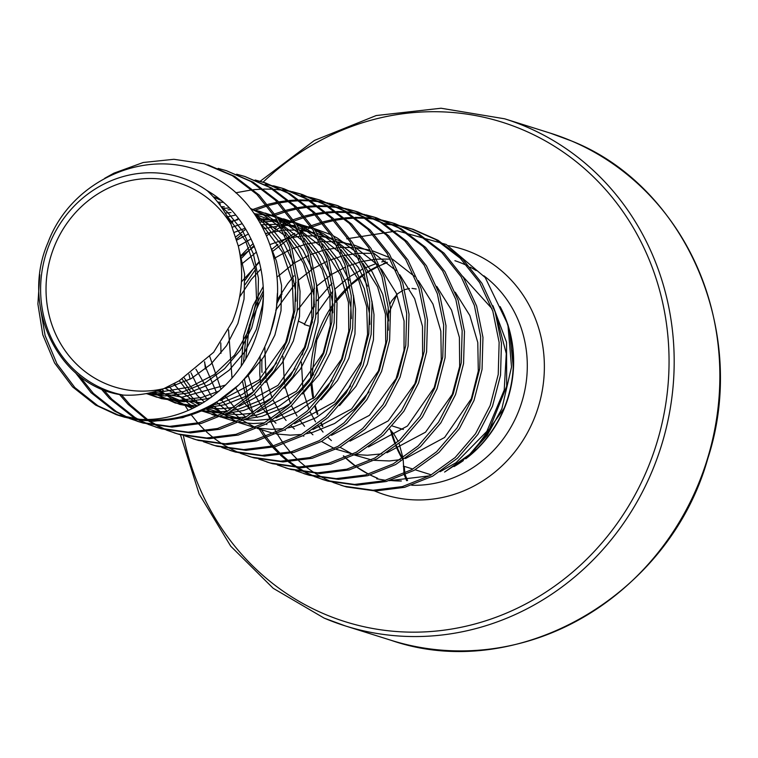 <?xml version="1.0" encoding="UTF-8"?>
<svg xmlns="http://www.w3.org/2000/svg" width="758" height="758" viewBox="0 0 758 758"><rect width="100%" height="100%" fill="white"/><g stroke="black" fill="none" stroke-linecap="round" stroke-linejoin="round"><path stroke-width="1.14" d="M509.746 331.919L508.988 329.095A115.709 107.74 -72.6 0 1 509.84 332.298A115.709 107.74 -72.6 0 1 504.136 408.259A115.709 107.74 -72.6 0 1 471.684 453.748L504.108 408.259C509.528 394.994 512.569 381.208 513.232 366.9L509.698 331.928M469.837 455.302L444.576 472.073L469.685 454.383L487.953 432.894L506.685 386.22L506.524 342.199L492.956 305.739M346.719 238.817L397.372 230.858L446.159 244.427L485.205 277.513L507.898 324.566L511.527 366.976L501.91 408.581L487.157 435.424L466.947 457.775M238.855 384.875C252.3 370.908 262.42 354.583 269.223 335.889C293.185 273.951 263.992 197.08 205.115 173.231C147.602 146.465 71.337 179.551 47.991 242.569C19.717 307.028 59.02 387.262 123.336 395.098A112.734 104.974 107.4 0 1 49.64 243.706A112.734 104.974 107.4 0 1 207.18 190.656C253.797 217.309 274.387 279.711 257.654 331.502C241.726 385.519 190.154 422.642 139.567 419.307A132.356 123.251 -72.6 0 0 238.855 384.875L211.454 406.099A132.887 123.743 107.4 0 1 118.987 415.526A132.887 123.743 107.4 0 1 116.173 414.607L124.672 417.251L153.542 421.287L182.801 417.639L211.454 406.099M260.174 355.928L259.757 373.703L260.648 384.628M261.027 387.471L264.608 404.355M265.215 406.449L269.971 419.619M270.71 421.315L276.177 432.193M276.992 433.623L282.98 442.871M283.862 444.093L290.248 452.052M291.186 453.113L297.913 459.992M298.889 460.911L305.91 466.862M306.933 467.648L314.219 472.755M315.271 473.428L322.804 477.748M323.893 478.307L331.663 481.889M332.781 482.344L344.217 486.219L373.088 490.246L402.337 486.608L430.25 475.484L455.141 457.519L475.531 433.737L490.189 405.511L498.233 374.471L499.134 342.408L492.823 311.168L479.606 282.554L460.22 258.222L435.746 239.566L411.177 228.736L403 226.481M340.778 485.196L346.529 486.949L375.39 490.976L404.649 487.328L432.562 476.204L457.453 458.239L477.843 434.457L492.501 406.241L500.536 375.201L501.445 343.137L495.135 311.898L481.917 283.284L462.532 258.952L438.058 240.295L413.489 229.456L404.137 226.926M39.814 274.718L37.9 304.015L42.799 334.809L54.585 362.968L72.55 386.855L95.603 405.066L116.173 414.607L139.567 419.307M40.364 307.71L45.101 335.529L56.897 363.698L74.862 387.584L97.915 405.795L119.849 415.791M75.326 372.548L91.036 392.663L114.088 410.874L127.837 417.81M129.419 418.463L140.846 422.339L169.716 426.366L198.975 422.718L226.879 411.594L251.77 393.629L272.16 369.847L286.827 341.631L294.862 310.591L295.772 278.527L289.452 247.288L276.244 218.674L256.848 194.342L232.374 175.685L204.196 163.775L173.914 159.294L143.234 162.496L113.899 173.175L104.708 178.301M79.23 375.779L93.348 393.393L116.4 411.603L128.974 418.037M130.603 418.729L138.562 421.675M137.406 421.315L143.158 423.059L172.028 427.095L201.287 423.447L229.191 412.324L254.082 394.359L274.472 370.577L289.139 342.351L297.174 311.311L298.084 279.247L291.764 248.008L278.556 219.394L259.16 195.062L234.686 176.406L207.815 164.846M101.022 388.721L109.531 398.471L132.584 416.682L136.914 419.136M139.017 420.235L146.777 423.807M147.905 424.272L159.341 428.147L188.202 432.174L217.461 428.526L245.374 417.402L270.265 399.438L290.655 375.655L305.313 347.439L313.348 316.399L314.257 284.335L307.947 253.096L294.729 224.482L275.344 200.14L250.87 181.484L226.301 170.654L218.124 168.399M103.59 389.773L111.843 399.201L134.896 417.412L138.051 419.221M140.239 420.396L147.971 424.063M149.089 424.537L157.048 427.484M155.892 427.124L161.653 428.867L190.514 432.903L219.773 429.255L247.676 418.132L272.577 400.167L292.958 376.385L307.625 348.159L315.66 317.119L316.569 285.055L310.249 253.816L297.041 225.202L277.655 200.87L253.181 182.214L226.301 170.654M119.432 394.416L128.017 404.279L146.199 419.42M148.881 421.154L156.413 425.475M157.503 426.043L165.272 429.615M166.39 430.08L177.827 433.955L206.697 437.982L235.946 434.334L263.86 423.21L288.751 405.246L309.141 381.464L323.799 353.247L331.843 322.207L332.743 290.143L326.433 258.904L313.215 230.29L293.829 205.949L269.355 187.292L244.787 176.462L236.619 174.207M121.469 394.795L130.329 405.009L147.403 419.392M150.131 421.211L157.636 425.626M158.725 426.204L166.457 429.871M167.575 430.345L175.543 433.292M174.387 432.932L180.139 434.675L209 438.711L238.258 435.064L266.172 423.94L291.063 405.975L311.453 382.193L326.111 353.967L334.145 322.927L335.055 290.864L328.745 259.624L315.527 231.01L296.141 206.678L271.667 188.022L244.796 176.462M184.886 435.888L196.313 439.754L225.183 443.79L254.442 440.142L282.346 429.019L307.236 411.054L327.627 387.272L342.284 359.055L350.329 328.015L351.238 295.952L344.918 264.703L331.701 236.098L312.315 211.757L287.841 193.101L263.282 182.271L255.105 180.016M192.873 438.74L198.624 440.483L227.495 444.51L256.754 440.872L284.657 429.748L309.548 411.784L329.938 388.001L344.596 359.775L352.641 328.735L353.55 296.672L347.23 265.433L334.013 236.818L314.627 212.486L290.153 193.83L265.594 183L256.232 180.461M203.371 441.696L214.798 445.562L243.669 449.598L272.927 445.95L300.831 434.827L325.722 416.862L346.112 393.08L360.78 364.863L368.814 333.823L369.724 301.75L363.404 270.511L350.196 241.906L330.801 217.565L306.327 198.909L281.768 188.079L273.591 185.824M211.359 444.548L217.11 446.291L245.98 450.318L275.239 446.68L303.143 435.556L328.034 417.592L348.424 393.809L363.082 365.583L371.126 334.543L372.036 302.48L365.716 271.241L352.498 242.626L333.113 218.295L308.639 199.638L284.079 188.808L274.718 186.269M221.857 447.495L233.293 451.37L262.154 455.406L291.413 451.759L319.317 440.635L344.217 422.67L364.598 398.888L379.265 370.671L387.3 339.631L388.21 307.559L381.89 276.319L368.682 247.714L349.296 223.373L324.822 204.717L300.253 193.887L292.076 191.632M229.845 450.356L235.596 452.1L264.466 456.126L293.725 452.488L321.629 441.364L346.52 423.39L366.91 399.618L381.577 371.392L389.612 340.351L390.522 308.288L384.202 277.049L370.994 248.434L351.598 224.103L327.124 205.446L302.565 194.617L293.204 192.077M174.747 383.425L175.865 386.457M185.397 406.004L188.202 410.438M191.423 415.052L197.81 423.011M198.748 424.073L205.475 430.961M206.451 431.87L213.472 437.821M214.495 438.607L221.772 443.714M222.833 444.387L230.366 448.708M231.455 449.267L239.215 452.848M240.343 453.303L251.779 457.178L280.64 461.215L309.899 457.567L337.812 446.443L362.703 428.478L383.093 404.696L397.751 376.47L405.786 345.44L406.695 313.367L400.385 282.128L387.167 253.523L367.782 229.181L343.308 210.525L318.739 199.695L310.562 197.44M248.33 456.164L254.091 457.908L282.952 461.935L312.211 458.296L340.124 447.173L365.015 429.199L385.405 405.426L400.063 377.2L408.098 346.16L409.007 314.096L402.697 282.857L389.479 254.243L370.094 229.911L345.62 211.255L321.051 200.425L311.69 197.885M188.95 374.376L190.125 379.171M258.829 459.111L270.265 462.986L299.135 467.023L328.394 463.375L356.298 452.251L381.189 434.287L401.579 410.504L416.237 382.278L424.281 351.238L425.191 319.175L418.871 287.936L405.653 259.321L386.267 234.989L361.793 216.333L337.234 205.503L329.057 203.248M266.825 461.973L272.577 463.716L301.447 467.743L330.696 464.104L358.61 452.981L383.501 435.007L403.891 411.234L418.549 383.008L426.593 351.968L427.493 319.904L421.183 288.665L407.965 260.051L388.579 235.719L364.105 217.063L337.234 205.503M204.632 361.774L205.418 368.975M277.324 464.919L288.751 468.795L317.621 472.831L346.88 469.183L374.784 458.059L399.674 440.095L420.065 416.313L434.722 388.087L442.767 357.046L443.676 324.983L437.357 293.744L424.139 265.129L404.753 240.798L380.279 222.141L355.72 211.311L347.543 209.056M285.311 467.781L291.063 469.524L319.933 473.551L349.192 469.903L377.096 458.789L401.986 440.815L422.377 417.042L437.034 388.816L445.079 357.776L445.988 325.713L439.668 294.474L426.451 265.859L407.065 241.527L382.591 222.871L358.032 212.041L348.671 209.502M295.81 470.727L307.236 474.603L336.107 478.639L365.365 474.991L393.269 463.868L418.16 445.903L438.55 422.121L453.218 393.895L461.252 362.855L462.162 330.791L455.842 299.552L442.634 270.938L423.239 246.606L398.765 227.95L374.206 217.12L366.029 214.865M303.797 473.589L309.548 475.332L338.419 479.359L367.677 475.711L395.581 464.588L420.472 446.623L440.862 422.85L455.53 394.624L463.564 363.584L464.474 331.521L458.154 300.282L444.937 271.667L425.551 247.335L401.077 228.679L376.518 217.84L367.156 215.31M263.13 286.685L253.058 305.682L243.593 336.277L241.205 366.029M242.446 381.009L246.123 398.547M246.729 400.641L249.818 409.69M259.35 429.236L264.495 437.063M265.376 438.285L271.762 446.244M272.7 447.305L279.427 454.184M280.403 455.103L287.424 461.054M288.447 461.84L295.724 466.947M296.785 467.62L304.318 471.94M305.408 472.499L313.168 476.081M314.295 476.536L325.732 480.411L354.592 484.438L383.851 480.799L411.765 469.676L436.655 451.711L457.046 427.929L471.703 399.703L479.738 368.663L480.648 336.599L474.337 305.36L461.12 276.746L441.734 252.414L417.26 233.758L392.691 222.928L384.514 220.673M263.282 290.949L255.37 306.412L245.905 337.007L243.46 362.542M244.379 378.792L247.838 397.107M248.434 399.276L253.068 412.797M261.775 430.156L265.925 436.542M266.797 437.792L273.145 445.894M274.074 446.974L280.754 453.985M281.73 454.914L288.713 460.978M289.736 461.774L296.984 466.985M298.036 467.667L305.54 472.092M306.63 472.66L314.362 476.337M315.48 476.801L323.439 479.748M322.283 479.388L328.043 481.141L356.904 485.167L386.163 481.519L414.067 470.396L438.967 452.431L459.348 428.658L474.015 400.432L482.05 369.392L482.96 337.329L476.64 306.09L463.432 277.475L444.046 253.144L419.572 234.487L395.003 223.648L385.642 221.118M273.534 186.013L265.12 184.488M290.892 191.357L282.516 189.746M292.019 191.812L283.615 190.296M282.393 190.125L273.771 189.273M272.529 189.206L263.689 189.055M262.41 189.093L253.333 189.699M252.016 189.841L235.747 192.797M309.387 197.165L301.002 195.555M310.505 197.62L302.101 196.104M327.873 202.973L319.488 201.363M318.275 201.183L309.681 200.254M308.44 200.169L299.628 199.932M298.349 199.951L289.31 200.453M287.993 200.586L278.698 201.903M277.343 202.159L267.764 204.385M266.371 204.774L252.67 209.54M338.381 205.873L330.185 203.694M328.991 203.428L320.587 201.912M319.374 201.742L310.752 200.889M309.501 200.823L300.661 200.671M299.382 200.709L290.305 201.315M288.988 201.457L279.655 202.879M278.3 203.153L268.683 205.494M267.28 205.901L255.114 210.203M238.429 218.484L235.094 220.512M232.886 221.923L230.65 223.421M346.359 208.782L337.973 207.171M336.76 206.991L328.167 206.053M326.925 205.977L318.114 205.74M316.844 205.759L307.795 206.261M306.488 206.394L297.183 207.711M295.838 207.967L286.249 210.193M284.856 210.582L274.946 213.851M273.496 214.41L271.61 215.158M263.547 218.768L262.401 219.337M245.781 229.219L235.871 236.828M347.486 209.236L339.072 207.72M337.86 207.55L329.237 206.697M327.987 206.631L319.146 206.479M317.867 206.517L308.79 207.124M307.483 207.266L298.14 208.687M296.795 208.952L287.168 211.302M285.766 211.709L275.808 215.13M274.358 215.708L273.733 215.964M241.992 234.459L236.524 238.978M364.844 214.59L356.468 212.979M355.256 212.799L346.662 211.861M345.411 211.776L336.599 211.548M335.33 211.567L326.281 212.069M324.974 212.202L315.669 213.519M314.324 213.775L304.735 216.002M303.342 216.39L293.431 219.659M291.982 220.208L281.673 224.747M276.3 227.552L274.301 228.679M267.11 233.104L265.85 233.947M253.21 243.612L250.443 246.066M248.776 247.61L241.233 255.266M365.972 215.045L357.558 213.529M356.345 213.358L347.723 212.505M346.482 212.439L337.642 212.287M336.363 212.325L327.285 212.922M325.968 213.074L316.636 214.495M315.281 214.76L305.654 217.11M304.261 217.518L294.294 220.938M292.844 221.516L282.478 226.235M280.962 227.012L272.075 232.119M269.857 233.54L266.626 235.719M254.063 245.62L251.296 248.141M249.647 249.704L241.897 257.834M383.33 220.388L374.954 218.787M373.741 218.607L365.148 217.669M363.906 217.584L355.095 217.357M353.815 217.375L344.767 217.878M343.459 218.01L334.155 219.327M332.809 219.583L323.221 221.81M321.828 222.198L311.917 225.467M310.477 226.017L300.159 230.555M294.786 233.36L287.832 237.462M286.249 238.486L279.816 242.948M277.911 244.379L271.667 249.448M259.331 261.51L256.479 264.76M254.821 266.75L244.986 280.337M384.458 220.853L376.053 219.337M374.831 219.166L366.218 218.313M364.968 218.238L356.127 218.096M354.848 218.124L345.771 218.73M344.454 218.882L335.121 220.303M333.766 220.569L324.14 222.918M322.747 223.326L312.789 226.746M311.339 227.324L300.964 232.033M299.448 232.82L288.561 239.215M286.95 240.277L272.311 251.637M255.399 269.64L245.052 284.714M401.825 226.197L393.44 224.595M392.227 224.415L383.633 223.477M402.943 226.661L394.539 225.145M393.326 224.974L384.704 224.122M123.336 395.098C137.141 395.79 150.634 393.639 163.794 388.655L179.134 380.838L213.661 352.262L232.488 321.449C242.247 296.899 244.199 271.8 238.334 246.151L231.124 224.491C225.363 211.463 217.385 200.178 207.18 190.656M163.794 388.655A106.954 99.592 107.4 0 1 67.386 353.768A106.954 99.592 107.4 0 1 54.595 245.81A106.954 99.592 107.4 0 1 138.979 179.191A106.954 99.592 107.4 0 1 231.124 224.491M402.555 458.211A117.443 109.36 107.4 0 1 396.434 445.657M395.638 443.667A117.443 109.36 107.4 0 1 391.498 431.037M396.879 294.549L387.878 315.29M402.072 458.533A117.443 109.36 107.4 0 1 395.913 446.083M395.108 444.112A117.443 109.36 107.4 0 1 390.455 429.909M407.567 480.563L405.227 474.821M404.838 473.21L404.298 466.852A1.99 0.559 2.3 0 1 403.37 466.331A1.99 0.559 2.3 0 1 403.521 466.132M388.721 319.819A1.99 1.099 164.7 0 0 388.503 320.577A1.99 1.099 164.7 0 0 388.702 320.89M293.924 275.827L287.633 283.719L276.973 300.405M308.923 325.978L304.299 324.528L314.542 304.384M299.031 321.43L304.526 323.96M500.128 306.592A115.51 107.56 107.4 0 1 504.402 408.316A115.51 107.56 107.4 0 1 465.782 458.789M463.356 460.57A115.51 107.56 107.4 0 1 454.033 466.577M400.622 481.017A115.51 107.56 107.4 0 1 390.095 480.43M333.245 304.119A115.51 107.56 -72.6 0 0 319.952 328.356A115.51 107.56 -72.6 0 0 310.761 379.009M310.951 382.932A115.51 107.56 -72.6 0 0 313.026 398.708M314.883 406.572A115.51 107.56 -72.6 0 0 317.356 414.484M321.022 423.599A115.51 107.56 -72.6 0 0 322.434 426.602M343.355 455.852A115.51 107.56 -72.6 0 0 345.212 457.652M346.472 458.817A115.51 107.56 -72.6 0 0 355.909 466.454M357.359 467.478A115.51 107.56 -72.6 0 0 368.473 474.138M370.236 475.02A115.51 107.56 -72.6 0 0 375.191 477.294A115.51 107.56 -72.6 0 0 377.626 478.289M411.736 485.262A115.51 107.56 -72.6 0 0 518.046 412.608A115.51 107.56 -72.6 0 0 483.869 275.808M506.657 321.762L508.826 328.546A115.709 107.74 -72.6 0 0 506.609 321.61M466.653 457.889L468.217 456.657A115.709 107.74 -72.6 0 0 469.202 455.852M276.613 304.081A132.688 123.563 107.4 0 1 282.014 293.971M261.965 359.586A132.887 123.743 -72.6 0 0 261.993 372.386M324.216 618.13A265.774 247.487 -72.6 0 0 345.354 625.928A265.774 247.487 -72.6 0 0 657.252 458.003A265.774 247.487 -72.6 0 0 525.806 126.605A265.774 247.487 -72.6 0 0 504.657 118.807L441.023 108.233L376.167 115.557L314.437 140.429L260.089 181.323M183.37 435.528A261.794 243.773 -72.6 0 0 324.339 614.008A261.794 243.773 -72.6 0 0 648.09 467.402A261.794 243.773 -72.6 0 0 522.906 129.855A261.794 243.773 -72.6 0 0 263.064 182.204M550.336 133.152L571.532 140.969C685.241 185.937 749.274 331.833 707.735 458.789C668.821 597.674 515.592 683.574 391.033 640.283A265.774 247.487 -72.6 0 0 702.922 472.357A265.774 247.487 -72.6 0 0 571.485 140.95A265.774 247.487 -72.6 0 0 550.336 133.152L504.657 118.807M476.166 270.568A115.51 107.56 -72.6 0 0 470.206 267.186M467.231 265.679A115.51 107.56 -72.6 0 0 462.806 263.67A115.51 107.56 -72.6 0 0 454.895 260.695M374.623 490.966A128.803 119.935 -72.6 0 0 374.774 491.032A128.803 119.935 -72.6 0 0 534.058 418.899A128.803 119.935 -72.6 0 0 472.471 252.831A128.803 119.935 -72.6 0 0 448.452 245.668M404.317 466.378L412.854 469.06M415.166 469.789L431.34 474.868M387.044 262.249A115.51 107.56 -72.6 0 0 383.453 263.651M378.071 266.039A115.51 107.56 -72.6 0 0 366.161 272.624M364.418 273.752A115.51 107.56 -72.6 0 0 351.778 283.435M349.893 285.141A115.51 107.56 -72.6 0 0 335.557 300.954M339.527 405.587L355.966 386.324L367.308 364.172L373.448 339.802L374.007 314.627L371.903 301.011M367.507 286.145L358.392 267.64L343.052 248.52L338.163 244.067M334.733 241.271L323.723 233.862L314.314 229.077M311.775 228.006L295.677 223.051M293.564 222.615L279.512 220.985M277.599 220.929L259.748 222.151M182.109 378.962L190.969 392.265M321.041 399.779L337.481 380.516L348.813 358.363L354.962 333.994L355.521 308.819L353.418 295.203M349.012 280.337L339.906 261.832L324.566 242.721L319.677 238.258M316.238 235.463L305.237 228.054L295.828 223.269M293.289 222.198L283.539 218.825M211.899 414.522L217.518 416.246M220.028 416.881L242.077 419.155M246.17 418.947L262.116 416.284L283.824 407.52L291.081 403.048M302.546 393.971L318.995 374.717L330.327 352.555L336.476 328.186L337.026 303.011L334.922 289.395M330.526 274.529L321.42 256.024L306.08 236.913L301.191 232.45M297.752 229.655L286.742 222.246L277.343 217.47M274.803 216.39L265.044 213.017M230.603 209.596L227.959 209.843M161.918 389.356L164.079 391.365M169.517 395.875L177.58 401.333L192.636 408.439M201.533 411.073L223.591 413.347M227.684 413.138L243.631 410.476L265.338 401.712L272.586 397.239M284.06 388.162L300.509 368.909L311.841 346.747L317.981 322.377L318.54 297.202L316.437 283.596M312.04 268.73L302.935 250.216L287.585 231.105L282.696 226.642M279.266 223.847L268.256 216.437L250.405 208.403M153.59 391.952L159.095 395.534L179.911 404.459L195.109 407.226M209.199 407.33L225.135 404.668L246.852 395.903L254.101 391.431M265.575 382.354L282.023 363.101L293.355 340.939L299.495 316.569L300.054 291.394L297.951 277.788M293.554 262.922L284.44 244.408L269.099 225.297L253.987 213.206M219.829 199.43L218.607 199.202M147.393 393.374L161.416 398.651L183.881 401.759L206.65 398.86L210.866 397.647M243.905 379.341L247.714 375.968L263.528 357.293L274.86 335.131L281.01 310.761L281.569 285.586L276.462 261.065L271.364 248.453M219.166 198.899L213.14 196.692M146 393.639L165.396 395.951L188.164 393.051L209.871 384.287L229.219 370.16L245.042 351.485L256.375 329.323L262.524 304.953L263.197 298.586M164.192 388.494L169.678 387.243L191.386 378.479L210.733 364.352L226.557 345.676L237.889 323.514L244.038 299.145L244.588 273.979L238.334 246.151M259.473 262.088L241.451 281.843M220.786 342.91L220.976 353.304M254.404 246.464L240.258 256.915M204.471 361.926L205.996 368.208L216.769 393.089M221.355 399.873L229.949 409.851M231.266 411.149L241.376 419.506M242.958 420.605L255.285 427.512M257.265 428.384L273.505 433.434M276.272 433.955L290.191 435.158L301.476 434.476M306.365 433.718L312.959 432.25L334.666 423.485L354.014 409.367L369.042 391.867M388.323 330.175L387.869 318.985L382.771 294.464L372.263 271.999L359.434 255.418M355.635 251.656L337.585 238.211L333.492 235.975M330.791 234.639L313.907 228.442M311.709 227.893L297.269 225.59M295.317 225.448L282.09 225.514M280.252 225.666L263.339 228.727M248.52 233.985L236.837 240.087M191.054 372.879L196.597 384.42L207.597 399.921M212.78 405.341L222.89 413.707M224.472 414.797L236.79 421.704M238.779 422.576L255.01 427.626M257.786 428.147L271.696 429.35L282.99 428.668M287.879 427.91L294.464 426.441L316.181 417.677L335.529 403.559L350.556 386.059M369.838 324.367L369.383 313.177L364.285 288.656L353.778 266.191L340.948 249.609M337.149 245.848L319.099 232.403L314.996 230.167M312.305 228.831L295.412 222.634M293.213 222.085L278.783 219.782M276.831 219.64L258.582 220.208M242.2 223.667L232.327 227.192M179.333 380.715L192.03 397.277L200.036 404.592M205.977 408.988L218.304 415.896M220.284 416.767L236.524 421.818M239.301 422.339L253.21 423.542L264.504 422.86M269.393 422.102L275.978 420.633L297.695 411.869L317.043 397.751L332.061 380.251M351.352 318.559L350.897 307.369L345.79 282.848L335.282 260.382L322.453 243.801M318.663 240.04L300.613 226.595L296.511 224.359M293.82 223.023L276.926 216.826M274.728 216.276L254.3 213.661M235.681 215.054L227.391 216.835M168.977 386.381L173.544 391.479L191.452 405.691L194.598 407.482M201.799 410.959L218.039 416.009M220.805 416.53L234.724 417.734L246.009 417.052M250.898 416.294L257.493 414.825L279.2 406.061L298.548 391.943L313.575 374.443M332.866 312.751L332.411 301.561L327.304 277.04L316.797 254.574L303.967 237.993M300.168 234.231L282.128 220.796L278.025 218.55M275.325 217.214L259.89 211.416L251.182 209.407M229.238 207.938L222.359 208.497M159.701 390.124L172.966 399.883L192.57 408.467M202.32 410.722L216.238 411.926L227.523 411.243M232.412 410.485L239.007 409.017L260.714 400.262L280.062 386.135L295.089 368.634M314.371 306.943L313.916 295.753L308.819 271.231L298.311 248.766L285.482 232.185M281.682 228.423L263.632 214.988L250.652 208.715M223.316 202.358L217.679 202.054M151.79 392.407L175.287 403.01L197.26 406.117M213.917 404.677L220.521 403.209L242.228 394.454L261.576 380.327L276.604 362.826M295.885 301.134L295.43 289.944L290.333 265.423L279.825 242.958L264.476 223.837L256.422 216.797M219.043 198.795L214.107 197.772M146.398 393.563L156.802 397.201L179.258 400.309L202.026 397.4L219.242 390.995M267.906 339.404L270.246 333.681L276.386 309.311L277.4 293.327M220.872 200.273L213.415 196.995M147.346 393.383L160.772 394.501L183.54 391.602L205.257 382.837L224.605 368.71L240.419 350.025L251.751 327.873L257.9 303.503L258.459 278.328L253.352 253.807L242.844 231.342L227.504 212.231L220.853 206.299M317.034 300.661L331.995 283.321M512.247 350.575L513.232 366.9M469.865 455.34L466.994 457.832M508.817 328.205L507.898 324.566M263.282 182.271L265.594 183M281.768 188.079L284.079 188.808M300.253 193.887L302.565 194.617M318.739 199.695L321.051 200.425M355.72 211.311L358.032 212.041M374.206 217.12L376.518 217.849M392.691 222.928L395.003 223.648M411.187 228.736L413.489 229.456M180.461 434.77L199.165 494.045L230.716 546.186L273.202 588.303L324.159 618.121L345.354 625.928L391.033 640.283M370.264 475.02L377.655 478.298M392.369 426.015L403.379 429.473M389.593 429.019L394.018 434.211L398.206 441.421M399.087 443.411L402.981 457.927M403.209 460.03L404.014 473.589M388.437 310.685L388.503 320.577L388.333 309.141M416.189 289.006L412.03 288.391M409.453 288.504L404.715 289.641M402.801 290.447L397.713 293.697L391.422 301.201L390.076 303.854M406.61 480.657L404.421 475.181M387.347 262.495L379.9 265.632M378.233 266.418L366.322 273.145M364.579 274.301L351.92 284.212M350.025 285.956L335.567 302.3M333.217 305.616L316.787 340.039L311.547 377.768M311.68 381.843L313.641 398.187M315.413 406.032L317.877 414.19M321.43 423.277L322.889 426.432M343.744 455.975L345.383 457.576M346.633 458.751L356.014 466.426M357.454 467.449L368.511 474.129M226.415 215.073L245.583 240.817L255.361 269.45L256.574 300.177L249.088 330.062L234.506 355.18L214.163 374.679L190.012 387.006L164.259 391.365L156.631 391.09M218.418 203.011L220.512 203.978M225.6 385.055L182.138 397.173L153.343 392.009M218.228 202.765L219.005 202.926M261.14 224.595L264.627 227.902L282.336 252.016L292.313 280.981L293.517 312.106L285.785 342.351L258.98 380.052L220.426 400.518M202.85 402.943L179.144 400.177L157.617 390.796M221.109 206.669L224.33 206.839M254.783 214.353L285.103 235.738M288.845 239.935L303.503 263.348L311.415 290.418L311.879 319.014L304.839 346.766L278.053 385.339L239.035 406.297M233.947 407.397L221.042 408.761L207.825 408.05M197.544 405.966L164.874 388.21M225.249 213.064L230.963 212.572M254.726 214.277L278.631 222.719M281.37 224.197L303.588 241.546M307.331 245.744L322.036 269.251L329.938 296.435L330.327 325.144L323.173 352.963L296.387 391.289L257.521 412.106M252.433 413.205L238.808 414.588L226.31 413.859M223.449 413.413L206.726 408.619M199.183 405.066L179.267 390.124L173.762 383.955M229.797 221.582L237.86 219.754M257.369 218.266L277.712 221.118M279.948 221.724L297.127 228.528M299.855 230.006L322.074 247.354M325.826 251.552L340.569 275.163L348.462 302.48L348.775 331.303L341.479 359.216L314.712 397.249L276.007 417.914M270.928 419.013L256.659 420.406L244.806 419.667M241.935 419.221L225.211 414.427M223.174 413.555L210.563 406.591M204.395 401.996L197.269 395.439L184.042 377.702M234.355 232.336L244.626 228.461M261.254 224.804L279.484 224.245M281.483 224.396L296.198 226.926M298.434 227.533L315.612 234.336M318.341 235.814L340.56 253.163M344.312 257.36L358.695 280.157L366.664 306.488L367.564 334.382L361.291 361.632L334.486 401.882L294.492 423.722M229.873 412.949L229.049 412.399M227.438 411.291L217.176 402.669M211.852 396.917L195.952 369.193M238.315 246.056L251.069 238.941M265.641 233.511L282.601 230.29M284.477 230.119L297.97 230.053M299.969 230.205L314.684 232.734M316.929 233.341L334.098 240.144M336.827 241.622L359.055 258.971M362.798 263.168L377.56 286.808L385.443 314.144L385.737 343.014L378.403 370.946L351.636 408.903L312.978 429.53M248.368 418.757L247.544 418.208M245.933 417.099L235.672 408.496M234.336 407.141L225.685 396.68M221.052 389.385L209.795 356.62M241.12 264.466L256.498 252.063M270.066 244.521L286.334 238.713M288.163 238.258L301.097 236.098M302.973 235.928L316.456 235.861M318.455 236.013L333.169 238.543M335.415 239.149L352.584 245.952M355.312 247.43L377.541 264.779M381.283 268.976L396.254 293.081L404.071 320.975L404.023 350.367L396.093 378.649L369.392 415.356L331.473 435.338M266.854 424.565L266.03 424.016M257.455 417.374L254.167 414.304M252.821 412.949L244.228 402.583M243.11 400.944L235.823 387.906M232.005 378.119L228.546 329.929M239.699 296.89L251.381 279.285L260.998 268.948M274.074 258.478L290.191 249.59M292.029 248.814L304.83 244.521M306.658 244.067L319.582 241.897M321.458 241.736L334.951 241.669M336.94 241.821L351.665 244.351M353.901 244.957L371.069 251.76M373.808 253.238L396.027 270.587M399.769 274.784L414.654 298.69L422.5 326.357L422.604 355.521L414.929 383.662L388.191 420.889L349.959 441.147M285.34 430.373L284.515 429.824M275.94 423.182L272.653 420.112M271.317 418.757L262.713 408.391M261.595 406.752L254.451 394.018M253.542 391.971L247.923 374.471M245.772 358.714L249.306 325.248L263.301 294.038M276.983 277.182L293.678 263.538M295.592 262.315L308.677 255.399M310.515 254.622L323.315 250.329M325.144 249.875L338.068 247.705M339.944 247.544L353.436 247.478M355.426 247.629L370.15 250.159M372.386 250.765L389.565 257.568M392.293 259.046L414.512 276.395M418.264 280.593L432.932 304.015L440.834 331.094L441.289 359.718L434.23 387.49L407.444 426.024L368.445 446.955M303.825 436.182L303.001 435.632M294.426 428.99L291.138 425.92M286.079 420.472L281.209 414.19M280.081 412.56L272.937 399.826M272.027 397.779L266.598 381.122M266.001 378.28L264.788 346.747M275.779 310.24L296.046 282.421M298.178 280.375L312.163 269.346M314.077 268.124L327.162 261.207M329 260.43L341.801 256.138M343.63 255.683L356.554 253.513M358.43 253.352L371.922 253.286M436.75 286.391L451.531 310.088L459.405 337.481L459.67 366.389L452.289 394.359L425.522 432.193L386.931 452.763M381.852 453.853L367.289 455.255L355.729 454.516M352.868 454.07L336.135 449.267M334.098 448.404L321.487 441.44M312.912 434.798L309.624 431.719M304.564 426.28L299.694 419.998M297.051 416.047L291.423 405.634M290.513 403.588L285.084 386.931M284.487 384.088L282.924 356.279M283.738 349.04L291.726 321.42L293.81 316.967M297.288 310.505L314.542 288.229M316.664 286.183L330.649 275.154M332.563 273.932L345.648 267.015M347.486 266.238L360.287 261.946M362.116 261.491L375.049 259.321M376.925 259.16L390.408 259.094M455.236 292.2L469.865 315.546L477.786 342.512L478.298 371.032L471.362 398.717L444.567 437.499L405.426 458.562M400.338 459.661L389.356 460.959L374.215 460.324M371.354 459.879L354.621 455.075M352.584 454.213L339.982 447.248M331.398 440.597L328.119 437.527M323.05 432.079L318.18 425.806M315.546 421.855L309.908 411.442M308.999 409.396L303.579 392.739M302.973 389.896L301.409 362.087M302.234 354.839L310.42 326.764L312.476 321.828M376.65 478.781L385.642 480.316M389.205 480.695L429.578 475.853M440.066 471.722L456.06 462.693L486.844 431.397L504.222 390.048L506.278 353.579L497.248 319.033M491.97 308.648L462.759 276.395M385.443 260.979L381.767 261.88M376.3 263.5L364.655 268.124M362.892 268.967L350.291 276.329M348.443 277.618L334.894 289.111M332.838 291.233L315.991 314.627M401.38 480.989L390.124 480.43"/></g></svg>
